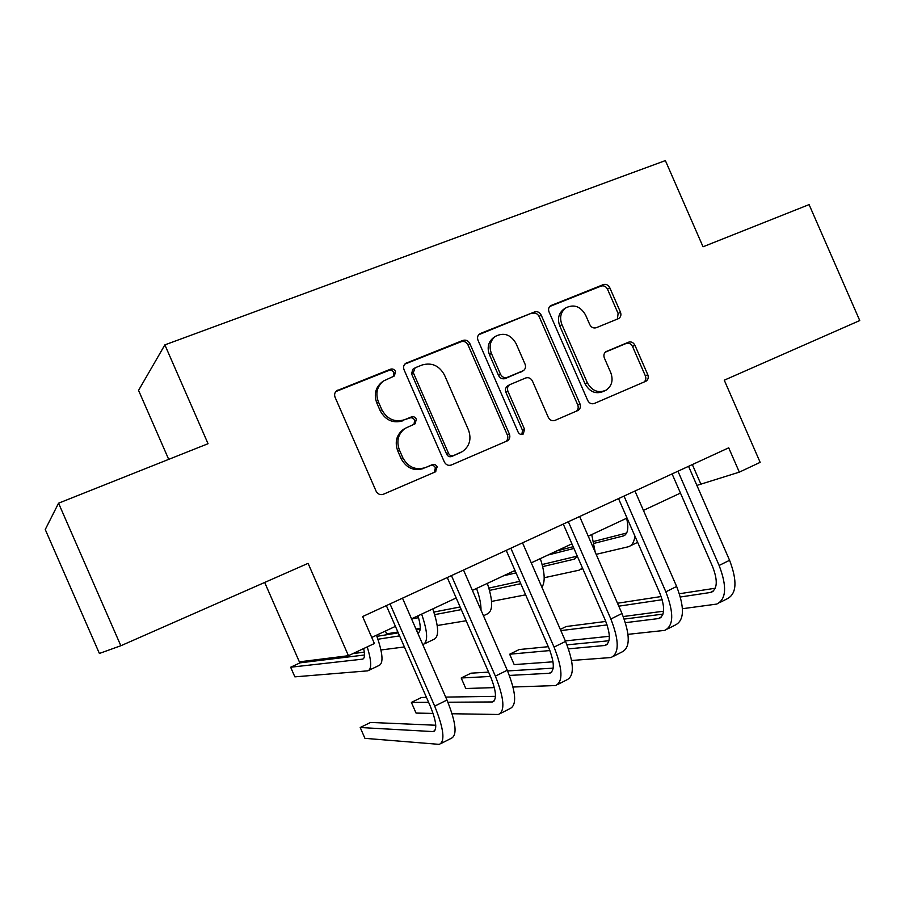 <?xml version="1.0" encoding="UTF-8"?>
<svg xmlns="http://www.w3.org/2000/svg" width="905" height="905" viewBox="0 0 905 905"><rect width="100%" height="100%" fill="white"/><g stroke="black" fill="none" stroke-linecap="round" stroke-linejoin="round"><path stroke-width="1.36" d="M395.496 371.412C394.331 369.319 392.668 368.584 390.507 369.183L336.603 390.813C334.646 392.555 334.137 394.727 335.099 397.318L376.107 491.189C377.792 494.221 380.202 495.239 383.358 494.266L435.373 471.878L437.183 466.833C436.029 464.74 434.377 464.027 432.228 464.684L425.576 467.534C415.712 470.577 408.11 467.285 402.77 457.67L399.388 449.921C396.232 441.097 398.098 433.925 404.976 428.438L415.124 423.789L416.334 419.128C415.18 417.035 413.528 416.3 411.368 416.934L404.671 419.694C394.761 422.612 387.125 419.264 381.786 409.637L378.403 401.888C375.326 393.483 376.978 386.537 383.335 381.073L394.422 375.937L395.496 371.412M393.528 376.423L393.867 372.656C392.713 370.564 391.051 369.828 388.901 370.428L335.823 391.571M434.287 472.342L435.396 467.715C434.242 465.634 432.601 464.921 430.463 465.577L425.576 467.534M414.004 424.332L414.626 420.18C413.483 418.099 411.832 417.375 409.682 418.008L404.671 419.694M618.239 318.73L618.93 318.379C620.887 316.852 621.396 314.77 620.445 312.135L609.778 287.733C608.239 284.905 606.09 283.876 603.341 284.623L550.5 305.743C548.588 307.315 548.113 309.386 549.052 311.965L587.718 400.463C589.291 403.336 591.474 404.343 594.291 403.483L646.057 381.163C648.184 379.648 648.761 377.498 647.788 374.715L634.903 345.235C633.364 342.418 631.226 341.411 628.489 342.203L605.988 351.649C603.94 353.199 603.397 355.314 604.37 358.018L610.807 372.769C613.432 380.19 611.882 385.971 606.158 390.134C598.341 393.471 592.051 391.005 587.311 382.725L561.903 324.556C559.381 317.61 560.693 312.055 565.817 307.881C573.906 303.933 580.49 306.309 585.569 314.997L589.777 324.623C591.338 327.474 593.499 328.504 596.282 327.712L618.239 318.73M120.84 645.751L99.392 653.455L45.25 529.527L58.553 503.191L120.84 645.751L308.085 563.351L348.436 655.706L374.399 643.512L362.622 616.543L728.706 447.817L739.328 472.139L760.155 462.353L724.26 380.19L859.75 320.551L809.093 204.598L703.038 246.782L665.379 160.592L164.868 344.873L138.556 390.383L168.703 459.367M58.553 503.191L208.048 443.71L164.868 344.873M469.842 343.561C468.236 340.631 465.939 339.579 462.953 340.393L405.576 363.38C403.619 365.066 403.121 367.204 404.071 369.806L444.321 461.946C445.973 464.921 448.314 465.939 451.346 465L507.501 440.78C509.753 439.14 510.375 436.9 509.379 434.049L469.842 343.561L467.976 344.873C466.369 341.954 464.084 340.902 461.12 341.728L404.784 364.127M480.487 333.436L534.538 311.965C537.4 311.173 539.618 312.214 541.201 315.098L579.947 403.8C580.942 406.605 580.343 408.811 578.148 410.384L554.991 420.395C552.129 421.266 549.901 420.259 548.306 417.363L532.445 381.062C530.85 378.166 528.611 377.136 525.715 377.985L509.606 384.749C507.524 386.378 506.958 388.55 507.931 391.277L524.561 429.332L523.26 434.015C521.11 434.954 519.391 434.31 518.124 432.092L478.021 340.303C477.071 337.712 477.569 335.608 479.492 333.979L478.722 334.68M264.679 582.447L299.363 661.849L348.436 655.706M696.861 485.408L739.328 472.139M371.751 637.437L395.417 626.373M411.504 618.85L456.188 597.956M472.365 590.388L514.99 570.455M531.235 562.853L571.903 543.837M588.216 536.213L627.041 518.056M643.398 510.409L680.458 493.078M692.336 464.582L700.662 483.632M383.335 381.073L381.74 382.272C375.405 387.725 373.765 394.637 376.819 403.019L378.403 401.888M403.008 420.757C393.132 423.664 385.519 420.327 380.19 410.734L376.819 403.019M404.761 428.585L403.313 429.468C396.447 434.943 394.591 442.081 397.736 450.882L399.388 449.921M423.834 468.417C414.004 471.448 406.424 468.179 401.107 458.597L397.736 450.882M505.737 441.595C507.796 439.921 508.339 437.737 507.366 435.034L467.976 344.873M415.124 367.792L413.302 372.713L448.575 453.45C449.728 455.532 451.357 456.244 453.484 455.588L462.432 451.572C469.661 446.199 471.663 438.982 468.462 429.909L444.513 375.111C439.31 365.643 431.843 362.272 422.103 364.998L415.124 367.792M414.377 368.211L412.691 369.444L411.617 373.946L413.302 372.713M460.17 452.738L451.652 456.505C449.536 457.161 447.907 456.448 446.753 454.378L411.617 373.946M478.666 334.748L534.538 311.965M576.202 411.266C578.171 409.648 578.68 407.51 577.729 404.874L539.109 316.49C537.547 313.616 535.33 312.576 532.479 313.356M508.044 385.666L507.615 385.915C505.522 387.532 504.967 389.693 505.94 392.408L522.502 430.327L524.561 429.332M521.868 434.468L522.502 430.327M515.986 343.402C510.703 334.465 503.836 332.124 495.386 336.377C490.171 340.699 488.824 346.355 491.37 353.346L500.499 374.251C502.105 377.17 504.368 378.211 507.298 377.351L523.429 370.609C525.477 369.002 526.031 366.853 525.058 364.161L515.986 343.402M495.386 336.377L493.44 337.701C488.236 342.022 486.901 347.656 489.435 354.624L491.37 353.346M523.045 370.846L505.307 378.539C502.388 379.387 500.126 378.358 498.531 375.451L489.435 354.624M564.177 308.956L563.657 309.284C558.543 313.447 557.242 318.99 559.754 325.913L561.903 324.556M604.404 390.983L603.861 391.243C596.056 394.58 589.8 392.125 585.071 383.867L559.754 325.913M643.941 382.114C645.831 380.541 646.306 378.46 645.367 375.869L632.538 346.502C631 343.685 628.873 342.678 626.147 343.47L605.343 352.147M617.368 319.092L618.126 313.515L607.504 289.193C605.965 286.376 603.827 285.347 601.078 286.093L549.64 306.535M363.663 648.557C365.032 655.073 364.658 658.602 362.532 659.157L290.652 667.223L294.86 676.85L367.769 670.843C371.819 669.44 371.65 661.453 367.249 646.871M364.477 654.994L300.041 662.845L290.652 667.223M369.048 670.232L378.946 665.514C383.697 663.41 382.883 653.308 376.503 635.22M435.757 725.244L370.552 722.439L360.201 727.518L364.93 738.333L439.298 744.374C445.339 741.455 443.801 728.706 434.683 706.138L390.055 603.986M441.165 743.435L451.278 738.31C457.478 735.313 456.052 722.552 446.98 700.051L402.499 598.16M386.344 605.603L430.26 706.115C436.323 721.115 437.353 729.611 433.348 731.602L360.201 727.518M417.974 615.83C421.04 626.056 420.983 631.803 417.805 633.048L418.845 632.516M420.158 629.303L416.345 629.925M398.257 632.867L376.91 636.339M399.569 635.876L377.939 639.235M352.95 653.591L364.296 652.132M380.96 649.982L404.411 646.951M424.445 643.851L433.834 639.383C439.208 636.973 438.846 626.814 432.76 608.918M422.748 644.586L422.986 644.552C428.246 642.188 427.794 632.052 421.64 614.11M472.455 590.343L472.693 591.135M460.125 606.972L433.868 612.063M461.279 609.619L434.694 614.631M418.54 617.674L411.571 618.986M385.394 631.057L386.616 633.862L397.872 632.007M415.949 629.032L420.237 628.319M437.228 625.525L466.154 620.751M483.451 615.762L487.128 614.009C493.089 611.316 493.157 601.112 487.331 583.397M481.008 610.151C481.098 604.28 479.616 597.04 476.55 588.431M519.742 581.338L488.892 588.092M520.771 583.691L489.548 590.388M491.585 601.406L525.635 594.834M541.914 587.288C545.398 581.892 544.855 572.333 540.296 558.623M452.104 713.74L498.395 714.486C505.25 711.16 504.232 698.366 495.363 676.125L451.482 575.682M500.499 713.423L509.979 708.626C516.993 705.21 516.076 692.416 507.252 670.243L463.507 570.037M447.262 577.526L490.453 676.386C496.359 691.16 497.037 699.689 492.478 701.952L447.918 702.235M495.499 696.33L445.69 697.099M426.447 697.393L421.459 697.472L411.39 702.416L416.051 713.083L433.088 713.4M428.597 702.325L411.39 702.416M513.056 687.019L555.591 685.56C563.204 681.838 562.695 669.021 554.052 647.098L510.884 548.294M557.944 684.372L566.813 679.881C574.573 676.092 574.155 663.263 565.557 641.407L522.524 542.842M506.212 550.364L548.69 647.618C554.448 662.189 554.799 670.729 549.731 673.252L509.379 675.435M553.193 668.15L507.558 670.944M488.587 672.11L470.996 673.184L461.199 677.992L465.792 688.513L494.356 687.608M490.476 676.442L461.199 677.992M571.609 660.48L610.999 657.539C619.314 653.467 619.269 640.616 610.852 619.009L568.374 521.8M613.567 656.249L621.871 652.041C630.321 647.901 630.366 635.05 621.984 613.5L579.653 516.517M563.272 524.063L605.083 619.767C610.694 634.122 610.728 642.686 605.185 645.446L568.476 648.851M608.986 640.74L566.994 644.858M548.294 646.69L519.198 649.541L509.662 654.225L514.198 664.609L553.012 661.815M549.901 650.548L509.662 654.225M577.288 556.156L574.064 559.211L542.672 566.609M577.277 556.123L542.14 564.528M515.216 570.976L512.456 571.643M516.042 572.876L503.463 575.84M544.199 577.741L579.211 570.161L582.458 568.001M595.219 552.231L591.723 534.572M628.013 634.337L664.689 630.389C673.659 625.977 674.055 613.115 665.842 591.813L624.043 496.144M667.46 628.998L675.221 625.061C684.327 620.581 684.802 607.719 676.635 586.474L634.971 491.019M618.534 498.598L659.688 592.786C665.164 606.95 664.904 615.524 658.919 618.511L625.434 622.674M662.98 614.11L624.212 619.077M605.784 621.441L566.134 626.532L560.308 629.382M607.074 624.925L560.829 630.593M565.342 640.91L609.348 636.294M626.599 518.26C628.941 528.169 627.878 534.063 623.421 535.93L594.155 543.339M626.667 533.011L593.737 541.45M573.159 546.722L556.756 550.919M573.928 548.464L547.989 555.025M596.146 554.346L628.364 546.756C632.063 545.613 634.235 542.038 634.891 536.043M677.924 471.222L677.336 471.494M682.449 608.714L716.737 604.076C726.33 599.336 727.134 586.463 719.124 565.455L677.981 471.29M719.701 602.572L726.953 598.906C736.67 594.11 737.541 581.236 729.577 560.285L688.558 466.324M672.087 473.915L712.608 566.654C717.948 580.614 717.416 589.2 711.013 592.39L680.402 596.995M715.289 588.227L679.417 593.737M661.17 596.531L617.504 603.239M662.189 599.71L618.782 606.169M623.251 616.543L663.569 611.203M388.901 370.428L390.507 369.183M430.463 465.577L432.228 464.684M409.682 418.008L411.368 416.934M380.19 410.734L381.786 409.637M401.107 458.597L402.77 457.67M336.411 391.288L337.848 390.1M507.366 435.034L509.379 434.049M405.021 364.025L406.684 362.758M461.12 341.728L462.953 340.393M446.753 454.378L448.575 453.45M451.652 456.505L453.484 455.588M458.541 453.563L460.396 452.636M539.109 316.49L541.201 315.098M577.729 404.874L579.947 403.8M505.94 392.408L507.931 391.277M498.531 375.451L500.499 374.251M505.307 378.539L507.298 377.351M520.635 372.215L522.671 371.016M585.071 383.867L587.311 382.725M605.841 351.74L606.599 351.321M626.147 343.47L628.489 342.203M632.538 346.502L634.903 345.235M645.367 375.869L647.788 374.715M549.867 306.286L551.383 305.268M601.078 286.093L603.341 284.623M607.504 289.193L609.778 287.733M618.126 313.515L620.445 312.135M362.43 659.168L363.437 658.693M434.683 706.138L446.98 700.051M432.794 731.625L434.909 730.573M495.363 676.125L507.252 670.243M491.879 702.009L494.277 700.809M554.052 647.098L565.557 641.407M549.064 673.343L551.733 672.008M610.852 619.009L621.984 613.5M604.472 645.57L607.391 644.111M574.064 559.211L575.591 558.487M665.842 591.813L676.635 586.474M658.15 618.658L661.306 617.074M623.262 535.964L624.903 535.194M719.124 565.455L729.577 560.285M710.21 592.56L713.581 590.875M403.313 429.468L404.976 428.438M435.113 471.991L435.814 471.641M506.551 441.244L507.501 440.78M577.254 410.813L578.148 410.384M507.615 385.915L509.606 384.749M563.657 309.284L565.817 307.881M645.22 381.559L646.057 381.163M362.532 659.157L363.369 658.761M433.348 731.602L434.558 730.991M417.805 633.048L418.766 632.595M492.478 701.952L493.859 701.262M549.731 673.252L551.269 672.483M605.185 645.446L606.859 644.609M574.211 559.166L575.478 558.566M581.146 569.245L582.684 568.51M658.919 618.511L660.729 617.595M623.421 535.93L624.778 535.285M630.434 545.772L637.652 542.344M711.013 592.39L712.959 591.418"/></g></svg>
